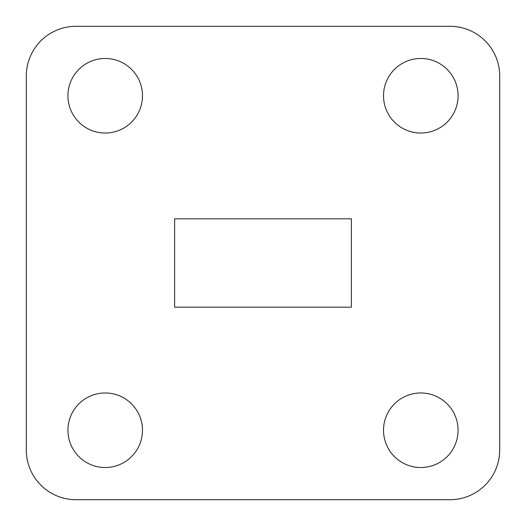 <?xml version="1.0" encoding="UTF-8"?>
<svg xmlns="http://www.w3.org/2000/svg" width="526" height="526" viewBox="0 0 526 526"><rect width="100%" height="100%" fill="white"/><g stroke="black" fill="none" stroke-linecap="round" stroke-linejoin="round"><path stroke-width="0.79" d="M67.926 430.242A37.274 37.274 0 0 0 105.2 467.522A37.274 37.274 0 0 0 142.474 430.242A37.274 37.274 0 0 0 105.2 392.968A37.274 37.274 0 0 0 67.926 430.242M383.526 430.242A37.274 37.274 0 0 0 420.8 467.522A37.274 37.274 0 0 0 458.074 430.242A37.274 37.274 0 0 0 420.8 392.968A37.274 37.274 0 0 0 383.526 430.242M383.526 95.758A37.274 37.274 0 0 0 420.8 133.032A37.274 37.274 0 0 0 458.074 95.758A37.274 37.274 0 0 0 420.8 58.478A37.274 37.274 0 0 0 383.526 95.758M67.926 95.758A37.274 37.274 0 0 0 105.2 133.032A37.274 37.274 0 0 0 142.474 95.758A37.274 37.274 0 0 0 105.2 58.478A37.274 37.274 0 0 0 67.926 95.758M174.632 218.816L174.632 307.184L351.368 307.184L351.368 218.816L174.632 218.816M76 499.7L450 499.7A49.7 49.7 0 0 0 499.7 450L499.7 76A49.7 49.7 0 0 0 450 26.3L76 26.3A49.7 49.7 0 0 0 26.3 76L26.3 450A49.7 49.7 0 0 0 76 499.7"/></g></svg>
